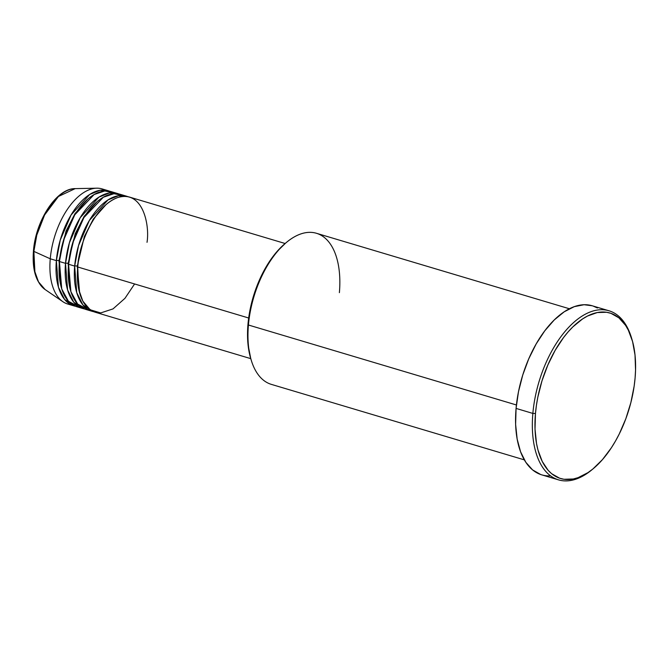 <?xml version="1.0" encoding="UTF-8"?>
<svg xmlns="http://www.w3.org/2000/svg" width="669" height="669" viewBox="0 0 669 669"><rect width="100%" height="100%" fill="white"/><g stroke="black" fill="none" stroke-linecap="round" stroke-linejoin="round"><path stroke-width="1" d="M70.872 304.646A60.068 31.836 -73.4 0 1 62.869 301.694A60.068 31.836 -73.4 0 1 50.259 258.794L33.876 251.393A53.403 28.299 106.6 0 0 45.091 289.526L38.501 281.866L34.88 271.714L33.876 251.393A1.873 0.577 -175 0 1 33.45 250.975A1.873 0.577 -175 0 1 33.793 250.683M147.021 242.329C149.873 225.169 142.932 189.352 117.351 197.698C91.636 207.599 77.78 250.825 77.721 266.99A60.068 31.836 106.6 0 0 95.19 312.222L250.766 358.643M92.138 311.311A60.068 31.836 -73.4 0 0 93.685 311.695L82.939 304.964L76.751 292.688L74.669 266.078A1.873 0.577 -175 0 1 77.278 266.145A1.873 0.577 -175 0 1 77.78 266.354A1.873 0.577 5 0 0 77.278 266.145L84.361 236.5L93.292 219.106L106.037 204.605L93.292 219.106L84.361 236.5L77.278 266.145A1.873 0.577 5 0 0 74.669 266.078L78.541 245.582L89.353 220.461L108.027 199.914L118.513 195.708L127.996 196.711A60.068 31.836 -73.4 0 0 126.491 196.184L120.395 194.361A60.068 31.836 106.6 0 0 68.564 264.255A60.068 31.836 106.6 0 0 86.042 309.488L92.138 311.311A60.068 31.836 -73.4 0 1 74.669 266.078L68.564 264.255L74.669 266.078A60.068 31.836 -73.4 0 1 126.491 196.184M123.355 195.565L113.947 193.709L103.302 197.255L83.918 217.55L72.587 243.248L68.564 264.255L70.906 291.701L77.637 304.061L89.178 310.115M82.989 308.576A60.068 31.836 -73.4 0 0 84.537 308.961L73.782 302.237L67.602 289.961L65.512 263.343A1.873 0.577 -175 0 1 68.121 263.419A1.873 0.577 -175 0 1 68.623 263.619A1.873 0.577 5 0 0 68.121 263.419L75.212 233.774L84.135 216.38L96.888 201.879L84.135 216.38L75.212 233.774L68.121 263.419A1.873 0.577 5 0 0 65.512 263.343L69.384 242.847L80.205 217.726L98.87 197.179L109.356 192.973L118.848 193.977A60.068 31.836 -73.4 0 0 117.343 193.45L111.238 191.635A60.068 31.836 106.6 0 0 59.416 261.529A60.068 31.836 106.6 0 0 76.885 306.762L82.989 308.576A60.068 31.836 -73.4 0 1 65.512 263.343L59.416 261.529L65.512 263.343A60.068 31.836 -73.4 0 1 117.343 193.45M114.207 192.831L104.799 190.974L94.145 194.52L74.761 214.816L63.438 240.514L59.416 261.529L61.749 288.966L68.481 301.326L80.021 307.38M73.833 305.85A60.068 31.836 -73.4 0 0 75.38 306.235L64.634 299.503L58.446 287.227L56.363 260.617A1.873 0.577 -175 0 1 58.972 260.684A1.873 0.577 -175 0 1 59.466 260.885A1.873 0.577 5 0 0 58.972 260.684L66.055 231.039L74.987 213.645L87.731 199.145L74.987 213.645L66.055 231.039L58.972 260.684A1.873 0.577 5 0 0 56.363 260.617L60.235 240.121L71.048 215L89.721 194.445L100.208 190.247L109.691 191.25A60.068 31.836 -73.4 0 0 108.186 190.724L102.089 188.901A60.068 31.836 106.6 0 0 50.259 258.794A60.068 31.836 106.6 0 0 67.736 304.027L73.833 305.85A60.068 31.836 -73.4 0 1 56.363 260.617L50.259 258.794L56.363 260.617A60.068 31.836 -73.4 0 1 108.186 190.724M250.775 358.668L251.285 360.348A78.842 41.779 -73.4 0 1 248.425 325.009L247.982 324.172A76.968 40.784 106.6 0 0 250.775 358.668A76.968 40.784 106.6 0 0 251.034 359.496M592.726 469.103A88.233 46.755 -73.4 0 1 558.523 479.865A88.233 46.755 -73.4 0 1 532.859 413.425A88.233 46.755 106.6 0 0 592.048 469.68L593.403 468.551A86.351 45.76 -73.4 0 1 535.468 413.501L532.859 413.425L516.075 408.416A88.233 46.755 106.6 0 0 541.739 474.856A88.233 46.755 106.6 0 0 550.579 475.86M631.954 339.342L631.444 337.661A88.233 46.755 106.6 0 0 577.59 319.238A88.233 46.755 106.6 0 0 532.859 413.425A88.233 46.755 -73.4 0 1 608.982 310.776L592.199 305.766A88.233 46.755 106.6 0 0 516.075 408.416L532.859 413.425L535.468 413.501A86.351 45.76 -73.4 0 1 579.245 321.312A86.351 45.76 -73.4 0 1 631.954 339.342A86.351 45.76 -73.4 0 1 635.09 378.052L635.55 370.108L635.023 355.047L632.581 341.541L628.325 330.126L625.565 325.343L618.909 317.842L610.956 313.343L606.591 312.272L597.292 312.548L587.524 316.027L582.582 318.929L572.831 326.907L568.115 331.916L563.557 337.544L555.119 350.405L547.844 365.023L541.999 380.812L537.817 397.185L536.404 405.389L535.468 413.501L535.024 429.13L536.513 443.48L537.968 450.003L542.225 461.418L548.137 470.307L551.649 473.702L559.593 478.201L563.959 479.272L573.266 478.996L578.116 477.649L587.967 472.623L592.885 468.977L602.443 459.628L611.341 447.82L615.43 441.139L619.235 434.014L625.833 418.735L630.867 402.579L634.145 386.155L635.09 378.052A86.351 45.76 -73.4 0 1 593.403 468.551M248.676 318.001L77.721 266.99L248.676 318.001M569.403 308.76L316.445 233.28A78.842 41.779 106.6 0 0 248.425 325.009L516.418 404.979L248.425 325.009A78.842 41.779 106.6 0 0 271.363 384.382L524.32 459.862M62.869 301.694L45.091 289.526C35.942 282.36 32.062 269.515 33.45 250.975A1.873 0.577 5 0 0 33.876 251.393L36.787 235.078L44.589 215.008L58.446 196.477L75.196 188.625A53.403 28.299 106.6 0 0 33.876 251.393L50.259 258.794A60.068 31.836 -73.4 0 1 96.737 188.19A60.068 31.836 -73.4 0 1 105.05 190.096M33.517 255.424L33.534 260.024M50.576 205.299L45.534 212.993L41.185 221.723L36.318 236.023L34.362 245.832M608.982 310.776A88.233 46.755 -73.4 0 1 631.695 338.514M540.736 474.53L532.608 469.931L525.809 462.271L520.591 451.843L517.154 439.056L515.623 424.397L516.075 408.416L518.483 391.75L522.748 375.025L528.719 358.893L536.162 343.958L544.783 330.812L554.258 319.949L564.218 311.796L574.286 306.653L584.079 304.729L592.241 305.775M593.211 306.093L597.417 307.991M250.791 358.726L248.04 344.677L247.572 331.247L250.081 309.63L253.802 295.037L259.012 280.963L269.147 261.98L277.083 251.46L285.604 243.123M285.136 243.508A76.968 40.784 106.6 0 0 247.982 324.172L248.425 325.009A78.842 41.779 -73.4 0 1 286.491 242.379L285.136 243.508L129.543 197.096A60.068 31.836 106.6 0 0 77.721 266.99L78.817 289.727L82.831 301.109L90.139 309.755L100.668 312.933L113.011 308.902L124.952 298.332L134.594 283.957M286.491 242.379A78.842 41.779 -73.4 0 1 339.384 292.646M58.972 260.684L61.339 287.595L58.972 260.684M68.121 263.419L70.496 290.329L68.121 263.419M77.278 266.145L79.644 293.055L77.278 266.145M93.551 219.524L93.509 218.78M558.523 479.865L541.739 474.856M96.737 188.19L75.196 188.625C56.539 188.198 35.633 220.645 33.45 250.975"/></g></svg>
